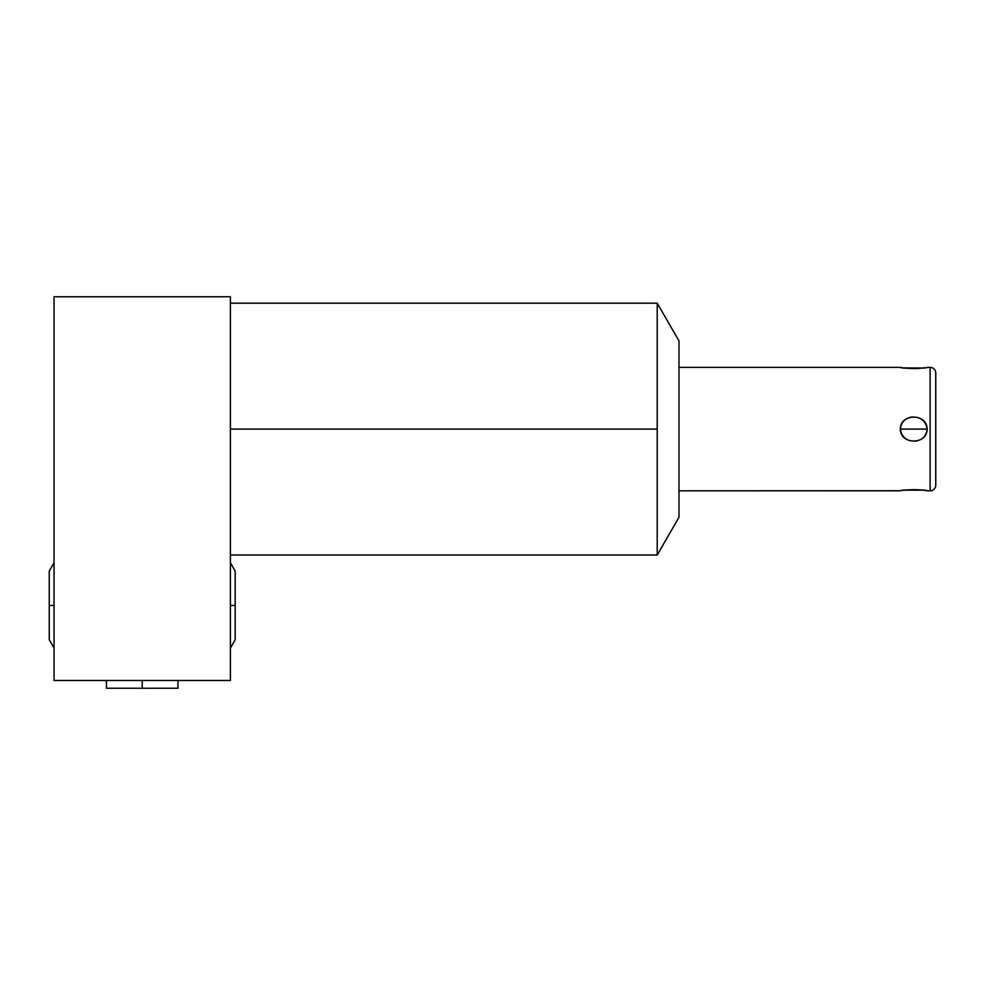 <?xml version="1.0" encoding="UTF-8"?>
<svg xmlns="http://www.w3.org/2000/svg" width="985" height="985" viewBox="0 0 985 985"><rect width="100%" height="100%" fill="white"/><g stroke="black" fill="none" stroke-linecap="round" stroke-linejoin="round"><path stroke-width="1.48" d="M926.651 490.727L927.144 490.813C928.621 489.52 898.862 489.52 900.339 490.813L678.997 490.813L678.997 340.921L678.997 517.26L657.217 554.998L678.997 517.26L678.997 340.921L657.217 303.183L657.217 554.998L657.217 429.091L230.392 429.091L657.217 429.091L657.217 303.183L678.997 340.921L678.997 367.368L900.339 367.368C898.886 368.661 928.621 368.661 927.144 367.368L930.111 367.368A5.639 5.639 0 0 1 935.75 373.007L935.75 485.162A5.639 5.639 0 0 1 930.111 490.813L930.111 367.368L930.111 490.813L927.144 490.813C928.621 489.52 898.862 489.52 900.339 490.813L678.997 490.813L900.832 490.727M54.052 296.756L54.052 680.475L230.392 680.475L230.392 296.756L54.052 296.756L54.052 680.475L230.392 680.475L230.392 296.756L230.392 680.475L54.052 680.475L54.052 296.756L230.392 296.756L54.052 296.756M930.111 393.815L930.111 367.368A5.639 5.639 0 0 1 935.75 373.007L935.75 485.162A5.639 5.639 0 0 1 930.111 490.813A5.639 5.639 0 0 0 935.75 485.162M927.144 429.091C925.691 420.657 920.507 416.655 911.568 417.061C904.809 418.366 901.066 422.38 900.339 429.091C901.743 437.463 906.902 441.477 915.828 441.12C922.637 439.839 926.405 435.826 927.144 429.091L900.339 429.091C900.253 445.011 927.254 444.986 927.144 429.091C927.23 413.171 900.228 413.195 900.339 429.091L927.144 429.091C926.405 435.826 922.637 439.839 915.828 441.12C906.902 441.477 901.743 437.463 900.339 429.091C901.066 422.38 904.809 418.366 911.568 417.061C920.507 416.655 925.691 420.657 927.144 429.091L900.339 429.091M900.339 367.368L678.997 367.368L900.339 367.368C898.886 368.661 928.621 368.661 927.144 367.368L930.111 367.368L930.111 464.354M927.144 490.813L930.111 490.813L927.144 490.813M177.977 680.475L177.977 688.244L142.222 688.244L177.977 688.244L142.222 688.244L142.222 680.475L142.222 688.244L106.454 688.244L106.454 680.475M902.937 490.382L907.936 489.828M909.598 489.705L910.78 489.656M912.553 489.607L913.735 489.594M914.954 489.607L916.69 489.656M917.934 489.717L919.522 489.816M920.901 489.939L921.726 490.025M922.797 490.148L925.087 490.468M922.723 490.148L904.747 490.148M925.186 367.688L919.534 368.353M917.934 368.464L916.703 368.525M914.954 368.575L913.735 368.587M912.553 368.575L910.817 368.525M909.561 368.464L907.948 368.353M906.532 368.23L905.707 368.144M922.736 368.033L904.008 367.934M902.826 367.774L900.832 367.454M230.392 605.43L235.181 605.43L230.392 605.43M54.052 562.718L49.25 571.152L49.25 605.43L54.052 605.43L49.25 605.43L49.25 639.708L54.052 648.142M678.997 340.921L657.217 303.183L657.217 429.091L230.392 429.091M657.217 429.091L657.217 554.998L678.997 517.26M923.622 367.922L922.723 368.033M919.485 368.353L915.791 368.55M911.691 368.55L907.985 368.353M935.75 373.007A5.639 5.639 0 0 0 930.111 367.368L927.144 367.368M142.222 688.244L107.353 688.244L142.222 688.244L142.222 680.475M657.217 554.998L230.392 554.998M657.217 303.183L230.392 303.183M230.392 648.142L235.181 639.708L235.181 571.152L230.392 562.718"/></g></svg>
